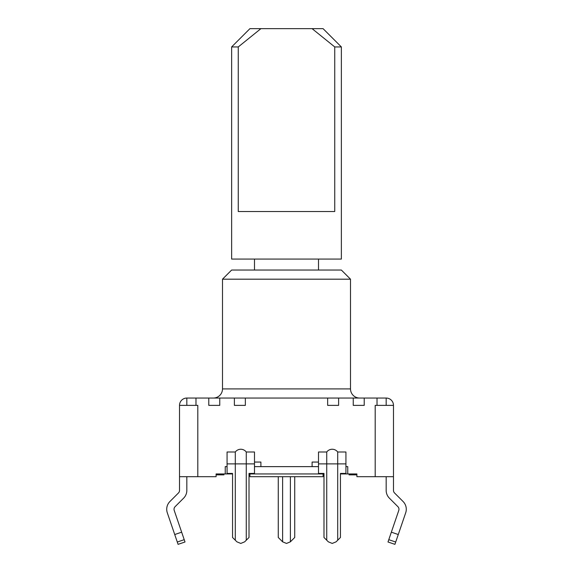 <?xml version="1.0" encoding="UTF-8"?>
<svg xmlns="http://www.w3.org/2000/svg" width="573" height="573" viewBox="0 0 573 573"><rect width="100%" height="100%" fill="white"/><g stroke="black" fill="none" stroke-linecap="round" stroke-linejoin="round"><path stroke-width="0.86" d="M246.268 451.997L246.268 463.886L227.066 463.886L227.066 473.427L232.552 473.427L232.552 537.481L235.295 540.224L235.295 451.997A6.855 6.855 180 0 1 246.268 451.997L254.498 451.997L254.498 463.886L246.268 463.886L246.268 540.224L249.011 537.481L249.011 473.427L254.498 473.427L254.498 463.886M337.705 451.997L337.705 463.886L326.732 463.886L326.732 451.997A6.855 6.855 180 0 1 337.705 451.997L345.934 451.997L345.934 463.886L337.705 463.886L337.705 540.224L340.448 537.481L340.448 473.427L345.934 473.427L345.934 463.886M185.007 541.986L178.081 544.35L174.729 534.537L181.655 532.174L185.007 541.986M235.295 540.224L236.9 541.829L240.782 543.433L244.664 541.829L246.268 540.224L244.664 541.829M326.732 540.224L323.989 537.481L323.989 473.427L318.502 473.427L318.502 463.886L326.732 463.886L326.732 540.224L328.336 541.829L332.218 543.433L336.1 541.829L337.705 540.224M395.707 542.029L394.919 544.35L387.993 541.986L391.345 532.174L398.271 534.537L395.707 542.029L388.788 539.666M294.73 476.686L294.73 537.481L290.382 541.829L286.5 543.433L282.618 541.829L282.618 476.686M341.365 270.041L350.504 279.187L222.496 279.187L231.635 270.041L341.365 270.041M350.504 279.187L350.504 388.909A9.147 9.147 0 0 0 359.651 398.049M213.349 398.049A9.147 9.147 0 0 0 222.496 388.909L222.496 279.187M341.365 46.936L334.739 46.936L312.084 28.65L323.072 28.65L341.365 46.936L341.365 259.068L231.635 259.068L231.635 46.936L249.928 28.65L260.916 28.65L238.261 46.936L231.635 46.936M238.261 46.936L238.261 211.523L334.739 211.523L334.739 46.936M249.928 473.943L249.928 476.686L323.072 476.686L323.072 473.943M318.502 466.63L254.498 466.63M249.011 473.943L323.989 473.943M340.448 473.943L356.907 473.943L356.907 476.686L393.479 476.686L393.479 405.369L375.193 405.369L375.193 476.686M197.807 476.686L197.807 405.369L179.521 405.369L179.521 476.686L216.093 476.686L216.093 473.943L232.552 473.943M225.239 473.943L225.239 466.63L227.066 466.63L225.239 466.63M254.498 462.06L260.901 462.06L260.901 466.63M318.502 462.06L312.099 462.06L312.099 466.63M347.761 466.63L345.934 466.63L347.761 466.63L347.761 473.943M245.351 398.049L234.378 398.049L234.378 405.369L245.351 405.369L245.351 398.049L377.02 398.049L377.02 405.369M364.22 398.049L364.22 405.369L353.247 405.369L353.247 398.049M338.622 398.049L338.622 405.369L327.649 405.369L327.649 398.049M234.378 398.049L219.753 398.049L219.753 405.369L208.78 405.369L208.78 398.049L186.834 398.049L186.834 405.369M282.618 541.829L278.27 537.481L278.27 476.686M290.382 476.686L290.382 541.829M393.479 476.686L393.479 490.402A3.66 3.66 0 0 0 394.553 492.988L403.07 501.504A10.973 10.973 0 0 1 405.691 512.814L398.271 534.537M386.166 476.686L386.166 490.402A10.973 10.973 0 0 0 389.382 498.159L397.898 506.675A3.66 3.66 0 0 1 398.772 510.443L391.345 532.174M318.502 463.886L318.502 451.997L326.732 451.997M227.066 463.886L227.066 451.997L235.295 451.997M186.834 476.686L186.834 490.402A10.973 10.973 0 0 1 183.618 498.159L175.102 506.675A3.66 3.66 0 0 0 174.228 510.443L181.655 532.174M174.729 534.537L167.309 512.814A10.973 10.973 0 0 1 169.93 501.504L178.447 492.988A3.66 3.66 0 0 0 179.521 490.402L179.521 476.686M356.377 473.943L356.377 474.859L356.907 474.859M356.377 474.859L349.064 474.859L349.064 473.943M223.936 473.943L223.936 474.859L216.093 474.859M216.623 473.943L216.623 474.859M219.753 398.049L208.78 398.049M386.166 405.369L386.166 398.049L377.02 398.049M393.479 405.369A7.313 7.313 0 0 0 386.166 398.049M179.521 405.369A7.313 7.313 0 0 1 186.834 398.049M179.521 465.713L179.521 464.001M312.084 28.65L260.916 28.65M184.212 539.666L177.293 542.029M222.496 388.909L350.504 388.909M195.98 405.369L195.98 398.049M318.502 270.041L318.502 259.068M254.498 270.041L254.498 259.068"/></g></svg>
